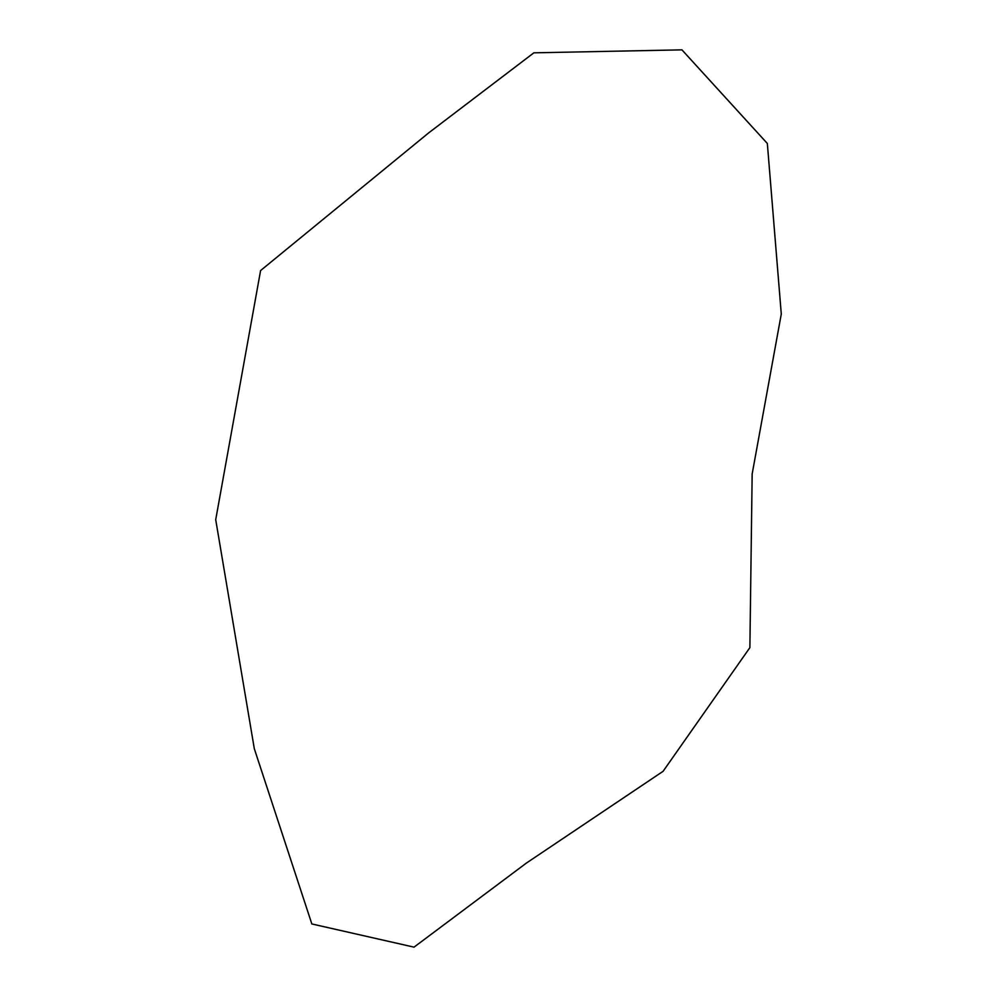 <?xml version="1.0" encoding="UTF-8"?>
<svg xmlns="http://www.w3.org/2000/svg" width="997" height="997" viewBox="0 0 997 997"><rect width="100%" height="100%" fill="white"/><g stroke="black" fill="none" stroke-linecap="round" stroke-linejoin="round"><path stroke-width="1.5" d="M681.936 49.85L767.341 143.481L781.287 314.055L752.162 473.949L749.881 647.626L663.092 771.304L526.316 863.128L414.029 947.15L311.849 923.957L254.31 748.71L215.713 519.686L260.591 270.561L428.61 132.937L533.869 52.829L681.936 49.85"/></g></svg>
